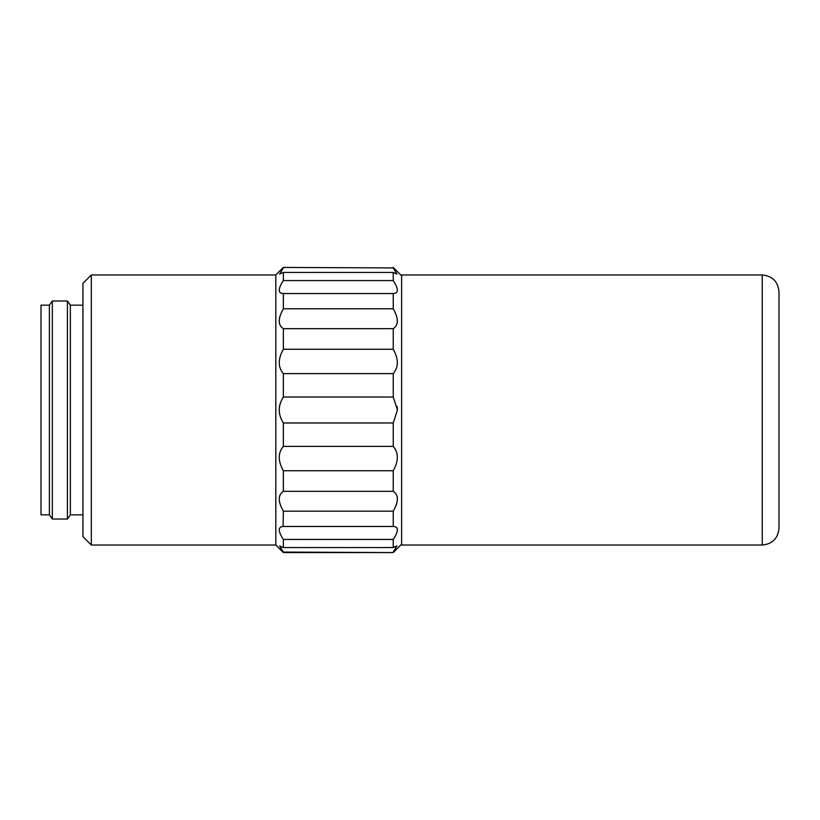 <?xml version="1.0" encoding="UTF-8"?>
<svg xmlns="http://www.w3.org/2000/svg" width="820" height="820" viewBox="0 0 820 820"><rect width="100%" height="100%" fill="white"/><g stroke="black" fill="none" stroke-linecap="round" stroke-linejoin="round"><path stroke-width="1.23" d="M401.615 410L401.615 545.023L762.231 545.023L762.231 274.977L401.615 274.977L401.615 410M762.231 545.023C772.409 544.019 777.995 538.432 779 528.244L779 291.756C777.995 281.567 772.409 275.981 762.231 274.977M401.615 544.183L393.231 552.567L283.361 552.075L279.62 545.894L283.361 547.565L393.231 547.565L396.972 545.894L393.231 552.075M397.116 531.842L397.423 529.833M397.116 528.275L396.244 527.198M396.255 504.935L397.116 501.85M397.423 498.949L397.116 496.377M397.423 409.959L397.116 406.423M393.231 267.925L283.361 267.433L393.231 267.925L396.972 274.106L393.231 272.435L393.231 280.563C398.704 288.947 398.704 293.273 393.231 293.529L393.231 308.802C398.704 318.437 398.704 325.058 393.231 328.676L393.231 349.248C398.704 358.965 398.704 367.083 393.231 373.633L393.231 397.023L397.423 410L393.231 422.976L393.231 446.367C398.704 452.855 398.704 460.983 393.231 470.752L393.231 491.323C398.704 494.89 398.704 501.522 393.231 511.198L393.231 526.471C398.704 526.696 398.704 531.022 393.231 539.437L393.231 547.565M393.497 293.539L283.361 293.529L283.361 308.802L393.231 308.802M279.476 288.158L279.169 290.167M279.476 291.725L280.348 292.801M280.337 315.064L279.476 318.15M279.169 321.05L279.476 323.623M280.327 403.05L279.476 406.423M279.169 410L279.476 413.577M280.358 548.488L283.361 552.567L275.817 545.023L91.317 545.023L91.317 274.977L275.817 274.977L275.817 545.023M393.231 373.633L283.361 373.633L283.361 397.023L393.231 397.023M283.361 373.633C277.888 367.145 277.888 359.016 283.361 349.248L393.231 349.248M393.231 328.676L283.361 328.676L283.361 349.248M283.361 328.676C277.888 325.109 277.888 318.478 283.361 308.802M283.125 293.539L283.361 293.529C277.888 293.304 277.888 288.978 283.361 280.563L393.231 280.563M393.231 272.435L283.361 272.435L283.361 280.563M283.361 272.435L279.62 274.106L283.361 267.925M393.231 539.437L283.361 539.437L283.361 547.565M283.361 539.437C277.888 531.053 277.888 526.727 283.361 526.471L393.231 526.471M283.105 526.46L283.361 511.198C277.888 501.563 277.888 494.942 283.361 491.323L393.231 491.323M393.231 511.198L283.361 511.198M393.231 470.752L283.361 470.752L283.361 491.323M283.361 470.752C277.888 461.035 277.888 452.917 283.361 446.367L393.231 446.367M393.231 422.976L283.361 422.976L283.361 446.367M283.361 422.976C277.888 414.356 277.888 405.705 283.361 397.023M91.317 274.977L82.933 283.361L82.933 536.639L91.317 545.023M82.933 305.173L70.356 305.173L70.356 514.827L67.414 519.019L52.326 519.019L52.326 300.981L67.414 300.981L67.414 519.019M52.326 300.981L49.384 305.173L49.384 514.827L52.326 519.019M49.384 305.173L41 305.173L41 514.827L49.384 514.827M401.615 275.817L393.231 267.433M275.817 274.977L283.361 267.433M393.231 552.567L283.361 552.567M82.933 514.827L70.356 514.827M70.356 305.173L67.414 300.981"/></g></svg>

